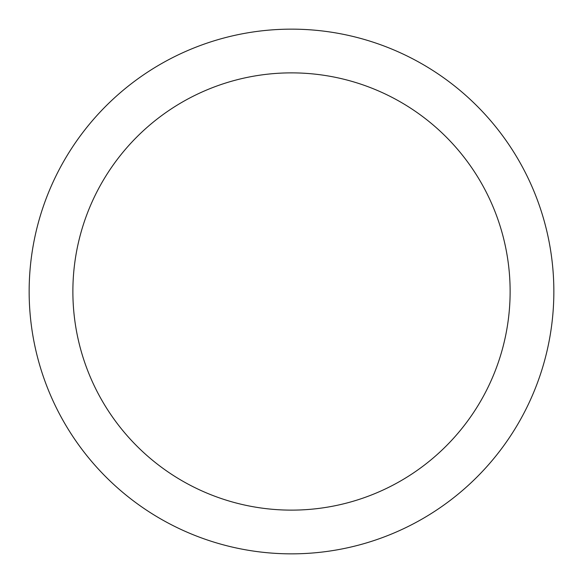 <?xml version="1.0" encoding="UTF-8"?>
<svg xmlns="http://www.w3.org/2000/svg" width="583" height="583" viewBox="0 0 583 583"><rect width="100%" height="100%" fill="white"/><g stroke="black" fill="none" stroke-linecap="round" stroke-linejoin="round"><path stroke-width="0.87" d="M72.875 291.5A218.625 218.625 0 0 1 400.812 102.163A218.625 218.625 0 0 1 400.812 480.837A218.625 218.625 0 0 1 72.875 291.5M29.15 291.5A262.35 262.35 0 0 1 422.675 64.298A262.35 262.35 0 0 1 422.675 518.702A262.35 262.35 0 0 1 29.15 291.5"/></g></svg>
